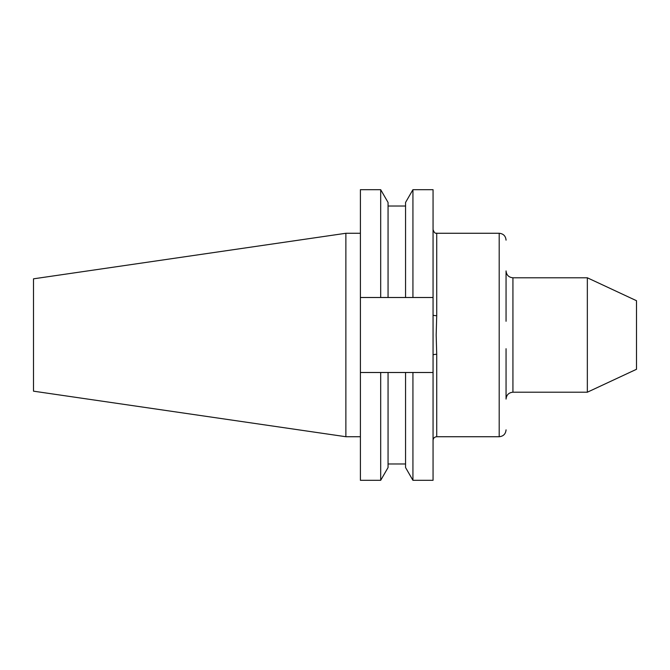 <?xml version="1.0" encoding="UTF-8"?>
<svg xmlns="http://www.w3.org/2000/svg" width="670" height="670" viewBox="0 0 670 670"><rect width="100%" height="100%" fill="white"/><g stroke="black" fill="none" stroke-linecap="round" stroke-linejoin="round"><path stroke-width="1" d="M506.059 321.273L506.059 270.923C506.47 275.094 508.756 277.38 512.927 277.79L512.927 392.21L587.339 392.21L587.339 277.79L636.5 300.713L636.5 369.287L587.339 392.21M512.927 392.21C508.756 392.62 506.47 394.906 506.059 399.077L506.059 348.727M380.686 297.505L360.401 297.505L360.401 189.685L380.686 189.685L380.686 297.505L405.559 297.505L405.559 202.449L412.929 189.685L433.055 189.685L433.055 355.016A3.66 0.695 180 0 1 436.723 354.321L436.723 436.723C434.495 436.941 433.272 438.155 433.055 440.383M436.723 436.723L499.192 436.723L499.192 233.277L436.723 233.277L436.723 315.679L436.178 335L436.723 354.321M345.871 436.723L345.871 233.277L33.5 278.829L33.5 391.171L345.871 436.723L360.401 436.723M380.686 189.685L388.056 202.449L388.056 297.505M405.559 297.505L412.929 297.505L412.929 189.685M433.055 297.505L412.929 297.505M360.401 372.495L360.401 480.315L380.686 480.315L380.686 372.495L360.401 372.495L360.401 297.505M405.559 372.495L405.559 467.551L412.929 480.315L412.929 372.495L388.056 372.495L388.056 467.551L380.686 480.315M388.056 372.495L380.686 372.495M433.055 355.016L433.055 480.315L412.929 480.315M412.929 372.495L433.055 372.495M436.723 315.679A3.66 0.695 0 0 1 433.055 314.984M499.192 436.723C503.363 436.312 505.649 434.026 506.059 429.855M388.056 206.017L405.559 206.017M388.056 463.983L405.559 463.983M345.871 233.277L360.401 233.277M512.927 277.79L587.339 277.79M436.723 233.277C436.204 232.766 434.947 234.684 433.055 229.617M499.192 233.277C503.363 233.688 505.649 235.974 506.059 240.145"/></g></svg>
